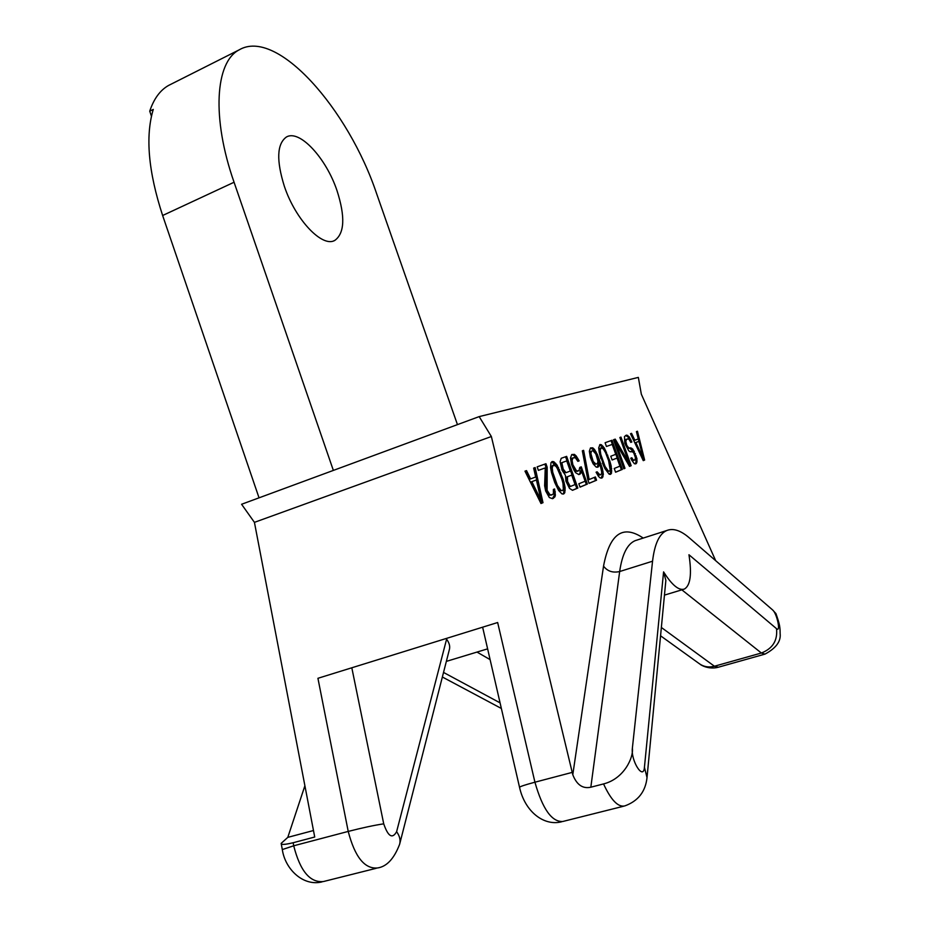 <?xml version="1.0" encoding="UTF-8"?>
<svg xmlns="http://www.w3.org/2000/svg" width="929" height="929" viewBox="0 0 929 929"><rect width="100%" height="100%" fill="white"/><g stroke="black" fill="none" stroke-linecap="round" stroke-linejoin="round"><path stroke-width="1.39" d="M663.585 571.892C671.981 585.154 678.925 590.879 684.418 589.044C690.433 585.525 691.942 574.099 688.958 554.752L776.516 628.666C781.092 632.858 776.969 613.337 772.591 609.923L689.248 537.821C680.69 530.424 673.2 527.986 666.79 530.517C659.335 533.734 654.585 543.964 652.553 561.209L632.37 748.17C630.686 760.77 643.483 780.917 644.436 767.296L663.585 571.892L665.861 580.37L647.072 777.05M772.591 609.923L775.947 613.604C780 625.089 780.046 627.272 780.139 633.613C781.057 641.358 776.017 648.187 765.008 654.109L761.385 653.017L714.424 666.232L718.291 667.231L764.625 654.213M632.37 748.17C633.729 757.054 624.334 778.711 603.548 783.925L590.832 787.211C582.75 788.988 576.735 784.831 572.787 774.74L491.36 436.525L479.167 416.61L638.339 377.395L641.335 394.21L715.69 560.698M643.263 460.633L644.633 460.064L637.468 431.242L636.435 431.613L638.269 438.941L634.809 440.23L631.557 433.344L630.501 433.715L643.263 460.633M631.825 457.776L630.756 458.206L631.581 459.96L634.333 463.687L635.436 463.919L636.806 462.654L636.922 458.461L632.8 449.137L630.733 447.871L628.736 447.952L626.761 445.27L625.821 441.507L626.436 439.231L628.805 439.057L630.803 442.39L631.859 441.995L629.235 436.862L626.587 435.097L624.462 436.537L624.811 443.249L628.701 450.716L629.85 451.657L632.022 451.494L633.729 452.876L635.448 457.695L635.03 459.925L633.218 459.983L631.825 457.776M619.875 437.489L628.77 462.503L615.23 439.138L613.535 439.731L623.858 468.773L624.973 468.309L616.194 443.644L629.537 466.393L631.163 465.708L620.967 437.094L619.875 437.489M606.44 446.489L612.211 444.399L615.741 454.327L610.783 456.232L612.118 459.994L617.065 458.055L619.933 466.137L614.243 468.471L615.59 472.234L622.384 469.389L612.025 440.265L605.104 442.727L606.44 446.489L612.211 444.399M609.796 460.912L604.326 447.975L601.4 444.747L599.995 444.538L598.694 447.859L599.286 452.69L604.942 468.634L609.169 474.196L610.574 474.347L611.514 473.221L611.201 466.103L609.796 460.912L608.727 461.063M593.085 463.78L596.104 467.032L597.359 467.275L599.147 465.824L599.449 462.781L601.551 470.004L601.69 473.627L600.099 475.021L597.103 471.804L596.081 472.211L598.508 476.426L600.215 477.947L602.259 477.831L603.351 474.417L602.294 468.239L597.521 454.78L594.467 449.392L592.76 447.824L590.484 447.917L589.346 451.239L590.379 457.451L593.085 463.78M587.894 480.049L589.067 483.359L596.569 480.212L595.408 476.96L589.16 479.527L583.609 450.356L582.344 450.797L587.894 480.049M579.754 467.415L578.964 470.748L576.549 470.922L572.868 464.732L572.101 460.459L572.938 457.892L575.365 457.765L577.861 461.353L579.15 460.877L576.201 455.965L574.401 454.374L571.753 454.56L570.487 458.02L571.521 464.465L574.099 470.341L575.713 472.768L578.848 474.591L580.997 472.989L581.368 470.573L585.131 481.199L578.848 483.777L580.044 487.144L587.372 484.067L581.264 466.834L579.754 467.415M565.389 475.242L565.958 481.257L569.523 488.41L572.519 490.303L577.85 488.062L566.644 456.371L561.209 458.299L560.106 461.759L562.091 470.306L565.389 475.242M563.148 479.236L557.133 465.162L553.812 461.701L552.151 461.516L550.978 462.712L550.549 467.554L551.547 472.687L554.752 482.534L558.643 490.512L561.987 493.914L563.624 494.019L564.774 492.753L565.146 487.853L564.135 482.766L563.148 479.236L562.068 479.608L556.053 465.534L551.71 461.968M552.488 494.646L550.073 494.832L547.111 490.373L547.181 467.206L545.95 463.722L537.148 466.846L538.39 470.388L545.253 467.902L544.626 485.704L545.648 490.965L549.364 497.561L552.534 498.676L554.915 496.864L555.379 495.064L554.59 488.979L553.394 489.455L553.44 493.45L552.488 494.646M540.992 503.518L542.989 502.682L535.15 467.554L533.652 468.088L535.661 477.018L530.598 478.888L526.534 470.608L524.978 471.154L540.992 503.518M643.228 460.575L643.077 457.985L635.831 442.541L638.943 441.368L643.1 457.974L642.16 458.299M608.611 460.656L610.19 470.132L609.447 471.166L608.24 470.933L605.058 466.404L600.761 454.304L600.204 450.193L601.109 447.708L603.362 449.032L605.499 452.528L608.611 460.656M593.225 461.516L590.879 453.596L591.425 451.215L592.865 450.693L595.861 453.956L597.962 461.167L597.428 463.571L596 464.117L593.225 461.516L592.191 461.876L589.845 453.956L590.403 451.564L592.865 450.693M575.086 484.555L570.847 486.297L569.93 485.902L567.561 481.396L567.48 476.763L571.741 475.091L575.086 484.555M563.218 469.099L561.975 463.397L562.428 462.468L566.725 460.9L570.313 471.038L566.028 472.675L563.218 469.099L562.138 469.482L560.93 465.301L561.348 462.839L566.725 460.9M561.755 479.004L562.986 483.219L563.322 489.397L562.405 490.558L561 490.349L557.4 485.461L552.732 472.246L552.209 467.74L553.37 464.976L555.983 466.358L558.364 470.144L561.755 479.004M540.98 500.22L531.864 481.675L536.416 479.968L540.98 500.22L539.854 500.603L530.738 482.07L536.416 479.968M446.129 638.513L446.605 639.175L396.613 831.687C399.702 835.972 400.701 840.176 399.621 844.298C394.07 858.744 386.708 866.629 377.546 867.965C364.644 869.149 354.866 856.968 348.224 831.42L293.715 845.785L282.311 849.57L281.162 843.393L287.793 837.366L304.898 785.737M446.605 639.175C449.253 642.845 450.193 646.224 449.439 649.301L399.76 843.764M281.162 843.393C280.999 844.914 284.994 844.693 293.146 842.731L314.722 837.017L254.43 522.353L241.586 504.273L479.167 416.61M287.793 837.366L313.479 830.526M151.439 116.171L149.732 111.178L153.273 109.413C145.203 136.308 148.326 171.668 162.633 215.505L259.04 497.839M457.451 424.623L376.721 193.952C348.468 109.134 276.9 27.464 239.113 49.887C215.261 62.08 211.498 117.937 234.062 182.247L333.36 470.411M149.732 111.178C153.842 98.822 160.113 90.241 168.555 85.456L171.308 84.075M284.379 186.381C276.261 160.392 276.912 143.96 286.341 137.062C299.498 129.038 326.207 158.185 337.03 190.689C345.321 216.596 344.613 233.144 334.904 240.344C322.584 248.066 295.619 220.103 284.379 186.381M491.36 436.525L254.43 522.353M396.613 831.687C392.386 839.201 388.09 836.576 383.723 823.837C374.399 825.219 362.565 827.751 348.224 831.42L317.927 678.298L497.654 622.523L534.93 782.206C542.536 808.985 551.814 822.072 562.765 821.491L623.673 806.209M644.633 460.064L643.669 460.389M634.809 440.23L633.845 440.555L630.605 433.68M639.907 445.246L636.516 431.579M639.616 452.934L634.867 442.878L638.943 441.368M633.973 460.366L632.243 460.308L630.872 458.16M630.884 451.889L632.022 451.494M630.791 442.378L628.271 437.199L625.635 435.446M629.665 448.289L627.76 448.289L625.136 443.795L624.962 440.439L627.876 438.709M635.32 463.896L636.11 461.481L635.273 456.325L633.392 451.587L629.816 448.231M629.502 466.335L630.176 466.044L620.003 437.443M623.835 468.704L615.207 443.992L616.194 443.644M628.77 462.503L627.795 462.839L614.243 439.487M615.567 472.176L621.385 469.737L611.038 440.625M612.106 459.96L617.065 458.055M606.869 455.849L606.242 454.316M609.076 462.212L608.797 461.26M609.9 474.278L610.794 471.27L609.796 464.79M605.406 452.365L602.05 446.64L599.588 444.979M599.728 454.548L599.333 449.055L601.109 447.708M600.854 458.392L600.018 455.593M603.838 466.288L602.538 463.153M609.447 471.166L607.229 471.282L604.059 466.788M597.266 467.252L598.427 463.13L599.449 462.781L594.966 452.086L593.445 449.741L590.496 447.906M601.26 478.133L602.329 474.765L600.064 464.616M600.099 475.021L598.241 474.974L596.104 472.211M596 464.117L594.13 464.07L592.191 461.876M589.16 479.527L588.115 479.887L582.576 450.716M589.032 483.289L595.524 480.572L594.397 477.378M580.021 487.075L586.315 484.427L580.23 467.229M578.744 474.58L579.94 473.349L580.311 470.933L581.368 470.573M577.85 461.341L575.144 456.336L572.032 454.467M577.664 471.247L575.492 471.282L574.366 470.202L571.799 465.092L571.23 459.251L574.25 457.416M572.369 490.28L576.781 488.422L565.587 456.754M570.847 486.297L569.767 486.668L567.921 485.089L565.958 478.075L566.4 477.134L571.741 475.091M566.028 472.675L564.031 472.629L562.138 469.482M562.916 493.973L563.682 493.125L564.066 488.224L562.068 479.608M562.405 490.558L559.908 490.721L558.712 489.618L554.59 481.756L551.64 472.629L551.129 468.111L551.35 466.474L553.37 464.976M551.524 495.041L548.958 495.215L545.997 490.756L546.089 467.589L544.858 464.105M552.349 498.664L554.276 495.447L553.51 489.409M538.39 470.376L545.253 467.902M540.957 503.437L541.862 503.053L534.036 467.949M530.598 478.888L529.472 479.283L525.408 471.003M635.831 442.541L634.867 442.878M632.428 458.914L631.465 459.251M633.218 459.983L632.243 460.308M627.702 435.387L626.738 435.724M629.235 436.862L628.271 437.199M630.826 439.672L629.862 439.998M631.859 441.995L630.896 442.332M626.436 439.231L625.472 439.568M625.937 440.102L624.962 440.439M625.821 441.507L624.857 441.844M626.111 443.458L625.136 443.795M626.761 445.27L625.786 445.606M627.76 446.954L626.796 447.29M628.736 447.952L627.76 448.289M631.662 448.208L630.698 448.533M632.8 449.137L631.836 449.462M634.356 451.262L633.392 451.587M635.39 453.596L634.426 453.921M636.249 455.988L635.273 456.325M636.922 458.461L635.959 458.798M637.085 461.156L636.11 461.481M636.806 462.654L635.842 462.979M636.319 463.548L635.343 463.885M631.163 465.708L630.176 466.044M624.973 468.309L623.986 468.646M622.384 469.389L621.385 469.737M607.787 455.245L606.776 455.582M610.725 464.14L609.738 464.477M611.201 466.103L610.202 466.451M611.712 468.785L610.701 469.133M611.805 470.922L610.794 471.27M611.514 473.221L610.504 473.569M601.4 444.747L600.389 445.107M603.06 446.292L602.05 446.64M604.326 447.975L603.316 448.324M605.603 450.344L604.605 450.693M606.474 452.168L605.487 452.504M600.343 448.707L599.333 449.055M600.204 450.193L599.182 450.542M600.761 454.304L599.751 454.653M601.911 458.194L600.912 458.543M603.502 462.654L602.491 463.002M605.058 466.404L604.047 466.753M607.194 469.911L606.184 470.248M608.24 470.933L607.229 471.282M592.76 447.824L591.738 448.184M594.467 449.392L593.445 449.741M595.988 451.726L594.966 452.086M597.521 454.78L596.511 455.14M599.321 459.193L598.299 459.541M600.912 463.676L599.89 464.024M602.294 468.239L601.272 468.588M603.037 471.607L602.015 471.955M603.351 474.417L602.329 474.765M603.037 476.763L602.004 477.111M602.259 477.831L601.33 478.145M598.195 473.581L597.161 473.929M599.263 474.626L598.241 474.974M599.147 465.824L598.125 466.172M598.369 466.869L597.347 467.217M592.33 459.658L591.297 460.006M594.096 462.654L593.062 463.014M595.164 463.71L594.13 464.07M591.425 451.215L590.403 451.564M591.041 452.075L590.008 452.435M590.879 453.596L589.845 453.956M591.158 455.686L590.124 456.046M591.634 457.707L590.612 458.067M596.569 480.212L595.524 480.572M587.372 484.067L586.315 484.427M580.997 472.989L579.94 473.349M580.149 474.08L579.092 474.44M574.401 454.374L573.356 454.734M576.201 455.965L575.144 456.336M577.78 458.38L576.735 458.752M579.15 460.877L578.105 461.237M572.938 457.892L571.881 458.264M572.287 458.88L571.23 459.251M572.101 460.459L571.045 460.83M572.369 462.63L571.312 463.002M572.868 464.732L571.799 465.092M573.332 466.068L572.276 466.439M574.273 467.995L573.205 468.367M575.423 469.842L574.366 470.202M576.549 470.922L575.492 471.282M577.85 488.062L576.781 488.422M567.48 476.763L566.4 477.134M567.038 477.715L565.958 478.075M567.062 479.248L565.982 479.619M567.561 481.396L566.481 481.756M568.049 482.755L566.969 483.126M568.989 484.717L567.921 485.089M569.93 485.902L568.85 486.262M562.498 467.055L561.418 467.426M564.17 471.061L563.09 471.433M565.111 472.257L564.031 472.629M562.428 462.468L561.348 462.839M561.975 463.397L560.907 463.768M561.999 464.93L560.93 465.301M560.977 473.058L559.885 473.43M564.135 482.766L563.055 483.138M564.635 484.915L563.555 485.286M565.146 487.853L564.066 488.224M565.192 490.198L564.1 490.57M564.774 492.753L563.682 493.125M553.812 461.701L552.72 462.085M555.705 463.35L554.625 463.734M557.133 465.162L556.053 465.534M558.573 467.74L557.481 468.111M559.525 469.714L558.445 470.086M552.43 466.091L551.35 466.474M552.209 467.74L551.129 468.111M552.732 472.246L551.64 472.629M553.974 476.507L552.883 476.891M555.693 481.373L554.59 481.756M557.4 485.461L556.308 485.832M559.804 489.246L558.712 489.618M561 490.349L559.908 490.721M547.181 467.206L546.089 467.589M546.6 487.353L545.486 487.725M547.111 490.373L545.997 490.756M547.611 491.789L546.496 492.173M548.842 493.717L547.738 494.1M550.073 494.832L548.958 495.215M555.345 491.871L554.241 492.242M555.379 495.064L554.276 495.447M554.915 496.864L553.812 497.247M553.498 498.269L552.383 498.652M542.989 502.682L541.862 503.053M531.864 481.675L530.738 482.07M776.516 628.666C777.747 640.464 772.707 648.581 761.385 653.017L681.84 589.834M643.228 538.077C622.871 524.304 609.645 533.664 603.536 566.121C607.392 571.265 612.768 573.065 619.666 571.532L590.832 787.211M637.549 539.9L635.204 540.643C627.33 543.988 622.151 554.288 619.666 571.532L652.553 561.209M603.536 566.121L572.787 774.74M603.548 783.925C610.992 800.043 618.052 807.382 624.729 805.942C638.072 801.123 645.504 791.682 647.025 777.608L644.436 767.296M500.069 702.858L443.528 672.433M490.106 659.625L476.995 652.077M661.367 627.481L714.424 666.232C708.641 667.707 703.485 666.778 698.945 663.422L660.565 635.796M376.199 868.301L323.431 881.54C309.996 882.887 300.102 870.972 293.715 845.785L293.146 842.731M572.194 772.394L534.93 782.206C524.955 784.877 519.834 786.584 519.543 787.339C524.897 811.644 543.871 826.38 561.639 821.782M162.633 215.505L234.062 182.247M383.723 823.837L351.812 667.777M637.34 539.958L666.79 530.517M501.358 708.467L442.355 677.009M683.454 589.346L664.456 595.117M487.62 648.848L446.35 661.39M282.311 849.57C285.075 869.068 303.051 886.626 322.015 881.9M333.859 240.797L334.904 240.344M168.555 85.456L239.113 49.887M482.627 627.191L519.543 787.339M699.955 664.142C701.023 665.257 708.804 669.6 717.873 667.347"/></g></svg>
